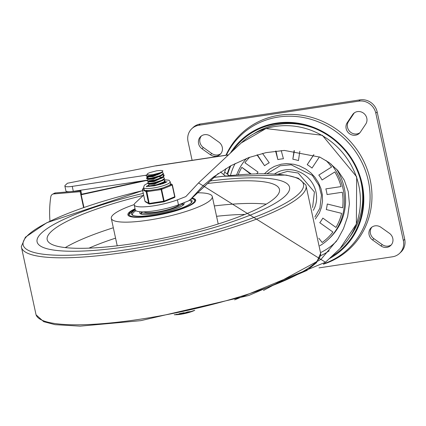 <?xml version="1.0" encoding="UTF-8"?>
<svg xmlns="http://www.w3.org/2000/svg" width="426" height="426" viewBox="0 0 426 426"><rect width="100%" height="100%" fill="white"/><g stroke="black" fill="none" stroke-linecap="round" stroke-linejoin="round"><path stroke-width="0.64" d="M347.19 122.736A8.121 7.572 -133.1 0 0 348.883 133.205A8.121 7.572 -133.1 0 0 359.336 133.349A8.121 7.572 -133.1 0 0 360.385 132.108L365.758 124.067A8.121 7.572 -133.1 0 0 364.06 113.598A8.121 7.572 -133.1 0 0 353.607 113.454A8.121 7.572 -133.1 0 0 352.558 114.69L347.19 122.736L348.548 121.463A8.121 7.572 -133.1 0 0 349.874 131.597A8.121 7.572 -133.1 0 0 359.975 132.667M354.331 112.863A8.121 7.572 -133.1 0 0 353.915 113.422L348.548 121.463M380.972 227.308A8.121 7.572 -133.1 0 0 371.2 227.702A8.121 7.572 -133.1 0 0 372.532 239.95L380.929 245.914A8.121 7.572 -133.1 0 0 390.695 245.52A8.121 7.572 -133.1 0 0 389.369 233.272L380.972 227.308M371.919 227.111A8.121 7.572 -133.1 0 0 373.89 238.677L382.287 244.641A8.121 7.572 -133.1 0 0 391.334 244.838M210.412 154.755A8.121 7.572 -133.1 0 0 220.178 154.361A8.121 7.572 -133.1 0 0 218.847 142.114L210.449 136.15A8.121 7.572 -133.1 0 0 200.683 136.544A8.121 7.572 -133.1 0 0 202.009 148.791L210.412 154.755L211.765 153.482A8.121 7.572 -133.1 0 0 220.817 153.679M201.402 135.953A8.121 7.572 -133.1 0 0 203.367 147.518L211.765 153.482M192.099 160.32L188.036 141.528A14.761 13.77 46.9 0 1 191.854 128.652L193.212 127.385A14.761 13.77 46.9 0 1 200.241 124.003L360.194 99.854A14.761 13.77 46.9 0 1 377.164 111.905L404.7 239.268A14.761 13.77 46.9 0 1 400.882 252.139L399.524 253.411A14.761 13.77 46.9 0 1 392.495 256.787L319.005 267.885M191.854 128.652A14.761 13.77 46.9 0 1 198.883 125.276L358.836 101.122A14.761 13.77 46.9 0 1 375.807 113.178L403.342 240.536A14.761 13.77 46.9 0 1 399.524 253.411M336.625 169.181A57.563 53.703 46.9 0 1 329.41 238.315L328.249 239.407A57.563 53.703 46.9 0 1 319.814 245.781M236.627 174.948A57.563 53.703 46.9 0 1 246.574 158.408M330.965 163.962A57.563 53.703 46.9 0 1 328.249 239.407M318.781 238.193L322.162 242.479A56.088 52.329 46.9 0 0 332.898 232.021L319.761 222.691A39.959 37.28 -133.1 0 0 322.828 218.096L335.965 227.425A56.088 52.329 46.9 0 0 341.609 213.351L326.257 209.544A39.959 37.28 -133.1 0 0 327.253 203.995L342.605 207.797A56.088 52.329 46.9 0 0 342.296 192.248L327.062 194.549A39.959 37.28 -133.1 0 0 326.556 191.7A39.959 37.28 -133.1 0 0 325.842 188.888L341.072 186.588A56.088 52.329 46.9 0 0 334.852 171.928L322.061 179.985A39.959 37.28 -133.1 0 0 318.802 175.075L331.593 167.019A56.088 52.329 46.9 0 0 325.959 160.437M315.315 219.081L319.362 212.989L321.518 207.222L322.525 201.072L322.349 194.842L320.986 188.681L318.414 182.573L314.787 177.051L310.969 172.977L305.889 169.111L299.462 165.895L293.865 164.271L286.538 163.611L281.197 164.191L274.482 166.364L269.599 169.159L264.498 173.691M319.409 156.912L312.013 168.068A39.959 37.28 -133.1 0 0 307.215 164.66L313.813 154.649M299.845 151.262L298.445 160.618A39.959 37.28 -133.1 0 0 292.838 159.228L294.089 150.634M281.219 150.57L283.423 158.765A39.959 37.28 -133.1 0 0 277.858 159.601L275.59 151.076M262.533 153.413L269.237 162.791A39.959 37.28 -133.1 0 0 264.567 165.73L257.006 154.878M256.782 173.792A39.959 37.28 -133.1 0 1 258.044 172.083L244.907 162.753A56.088 52.329 46.9 0 1 249.753 157.226M250.509 174.026L241.835 167.349A56.088 52.329 46.9 0 0 238.235 174.82M323.302 264.211A79.06 73.762 -133.1 0 0 350.875 142.087A79.06 73.762 -133.1 0 0 225.95 155.213M267.049 173.707L280.164 165.751L291.155 164.798L312.311 175.336L318.941 185.464L321.433 195.14L319.899 208.181L314.862 217.026M332.898 232.021L319.761 222.691M341.609 213.351L326.257 209.544M342.296 192.248L327.062 194.549M334.852 171.928L322.061 179.985M307.215 164.66L313.882 154.67M292.838 159.228L294.377 150.655M277.858 159.601L276.005 151.028M264.567 165.73L257.299 154.792M251.196 173.994L241.835 167.349M323.819 263.747A78.187 72.942 -133.1 0 0 349.096 143.45A78.187 72.942 -133.1 0 0 226.36 155.149M331.439 256.638A73.799 68.852 -133.1 0 0 342.264 147.423A73.799 68.852 -133.1 0 0 232.569 151.054M329.218 258.72A74.497 69.502 -133.1 0 0 342.669 147.039A74.497 69.502 -133.1 0 0 230.349 153.136M218.101 173.595L190.582 199.368L203.154 185.677L213.32 177.083L230.754 165.767L248.704 157.604L265.973 152.646L284.334 150.426L319.878 157.13L329.239 162.647L337.696 170.373L344.272 180.161L348.266 191.503L349.395 203.841L347.669 216.499L343.5 228.608L337.674 239.428L321.007 259.333L263.518 290.436M190.582 199.368L188.303 201.013A1544.09 300.303 -12.2 0 0 178.478 204.826A27.008 5.256 -12.2 0 1 150.91 211.307A27.008 5.256 -12.2 0 1 135.282 209.874L134.211 204.922A27.008 5.256 -12.2 0 0 149.84 206.354A27.008 5.256 -12.2 0 0 177.408 199.869L178.478 204.826M147.226 180.166L73.315 191.327L72.244 186.375A10.33 2.008 -12.2 0 1 64.864 186.013A10.33 2.008 -12.2 0 1 65.226 185.299L67.425 183.244L155.975 165.778L67.425 183.244M64.864 186.013L65.934 190.965A10.33 2.008 -12.2 0 0 73.315 191.327M177.408 199.869A1544.09 300.303 -12.2 0 1 185.827 196.604L198.532 182.93L325.459 262.24L234.625 299.861M163.925 176.023A19.186 3.733 -12.2 0 0 164.127 175.235A19.186 3.733 -12.2 0 0 162.998 174.319M146.155 175.214L72.244 186.375M134.211 204.922A27.008 5.256 -12.2 0 1 135.159 203.058L143.642 195.113M147.05 180.39L81.196 194.735L83.949 207.457M83.933 207.462L81.094 194.336L145.58 180.416M81.196 194.735L81.094 194.336M224.667 172.024A59.038 55.082 -133.1 0 0 229.374 175.618M220.556 171.928A59.038 55.082 -133.1 0 0 225.476 176.023M55.518 192.919A4.43 3.616 -118.5 0 0 54.326 193.271L52.451 194.288A4.43 3.616 61.5 0 1 53.649 193.936L80.163 191.695L80.897 190.779L55.518 192.919L53.649 193.936M49.97 221.169A103.603 84.609 61.5 0 1 50.8 196.796A4.43 3.616 61.5 0 1 52.451 194.288M81.638 194.213L80.897 190.779M83.597 207.579L80.163 191.695M80.269 191.668L83.704 207.542M129.382 246.324A129.153 25.118 -12.2 0 0 289.552 187.254A129.153 25.118 -12.2 0 0 210.327 180.949A129.153 25.118 -12.2 0 1 289.552 187.254A129.153 25.118 -12.2 0 1 168.627 239.098A129.153 25.118 -12.2 0 1 37.089 241.84A129.153 25.118 -12.2 0 0 129.382 246.324M143.264 193.361A129.153 25.118 -12.2 0 0 37.089 241.84A129.153 25.118 -12.2 0 1 41.62 232.921A129.153 25.118 -12.2 0 1 143.264 193.361M135.047 208.777A34.687 6.747 -12.2 0 0 129.105 212.404A34.687 6.747 -12.2 0 0 127.885 214.8A34.687 6.747 -12.2 0 0 163.217 214.065A34.687 6.747 -12.2 0 0 195.694 200.14A34.687 6.747 -12.2 0 0 192.051 198.063M134.19 204.597A51.658 10.048 -12.2 0 0 113.108 214.821A51.658 10.048 -12.2 0 0 111.298 218.389A51.658 10.048 -12.2 0 0 163.914 217.292A51.658 10.048 -12.2 0 0 212.286 196.551A51.658 10.048 -12.2 0 0 197.691 192.786M143.301 195.433A118.817 23.11 -12.2 0 0 51.354 231.451A118.817 23.11 -12.2 0 0 47.185 239.652A118.817 23.11 -12.2 0 0 168.206 237.133A118.817 23.11 -12.2 0 0 279.456 189.437A118.817 23.11 -12.2 0 0 207.595 183.51M141.219 211.813A21.034 4.09 -12.2 0 0 141.235 211.914A21.034 4.09 -12.2 0 0 161.933 211.621A21.034 4.09 -12.2 0 0 182.36 203.314M135.308 209.97A30.997 6.028 -12.2 0 0 132.582 211.882A30.997 6.028 -12.2 0 0 131.496 214.017A30.997 6.028 -12.2 0 0 163.062 213.362A30.997 6.028 -12.2 0 0 192.089 200.918A30.997 6.028 -12.2 0 0 190.497 199.522M191.12 202.946A30.113 5.857 -12.2 0 0 191.375 201.812A30.113 5.857 -12.2 0 0 189.538 200.353M135.974 210.748A30.113 5.857 -12.2 0 0 132.513 214.539A30.113 5.857 -12.2 0 0 133.216 215.465M140.191 211.754A22.732 4.42 -12.2 0 0 139.728 212.979A22.732 4.42 -12.2 0 0 155.969 213.772A22.732 4.42 -12.2 0 0 184.16 203.372A22.732 4.42 -12.2 0 0 183.76 202.771M183.883 204.358A22.732 4.42 -12.2 0 0 182.53 203.862M141.416 212.75A22.732 4.42 -12.2 0 0 140.388 213.761M144.047 211.828A18.451 3.589 -12.2 0 0 161.923 211.11A18.451 3.589 -12.2 0 0 179.58 204.395M147.199 174.335L147.62 174.676A7.258 1.411 -12.2 0 1 147.199 174.335A7.258 1.411 -12.2 0 1 149.835 172.599L156.741 170.783L160.788 170.427L162.7 170.741A8.733 1.699 167.8 0 1 162.828 170.954A8.733 1.699 167.8 0 1 160.698 172.621L152.093 175.39L149.249 175.842L146.666 175.917L145.964 175.581L146.677 176.263L152.998 175.571L160.661 173.036L162.253 172.035L162.833 170.98M161.923 172.317L163.302 173.126L162.578 174.266L159.968 175.682L151.965 177.993L148.536 178.425L146.496 178.057L146.72 178.585L148.498 178.787L151.88 178.377L156.022 177.418L159.91 176.098L162.583 174.676L163.371 173.457M145.964 175.581L147.391 174.165M147.103 180.874L148.078 181.252L150.889 181.093L158.951 179.144L163.318 176.992L163.834 176.396L163.834 175.603L162.247 177.312L154.931 179.948L148.083 180.901L147.029 180.533L147.263 180.134L148.466 179.117L153.269 178.675L161.582 175.533L162.78 174.516M155.985 175.358L149.995 176.646M148.402 177.189L146.619 178.217M146.496 178.057L147.833 177.035M148.626 176.715L151.267 175.917M154.334 175.251L157.663 174.788M162.46 174.793L163.834 175.603M162.993 177.269L164.372 178.079L163.93 178.979L161.635 180.374L153.77 182.807L150.133 183.345L147.566 183.01L147.646 183.366L150.09 183.707L157.854 182.152L161.582 180.789L163.856 179.468L164.447 178.425M159.771 177.152L162.434 177.205M148.179 185.827L149.542 186.221L156.677 185.108L163.728 182.419L164.984 181.141L164.91 180.576M147.566 183.01L148.999 181.593L148.749 181.268M163.531 179.745L164.905 180.555L163.744 182.008L156.773 184.708L149.558 185.864L148.104 185.486L149.537 184.064L154.34 183.627L162.657 180.486L163.856 179.468M165.016 182.866L163.829 182.546L163.078 183.627M164.063 182.221L165.283 182.749M151.949 185.683L157.94 184.383M164.388 181.945L160.394 184.463M163.286 180.038L154.446 184.117L149.366 184.357L149.286 183.995M162.551 177.535L162.12 178.009L153.807 181.151L149.004 181.588L149.606 181.231M162.737 177.488L153.914 181.641L148.834 181.881L148.727 181.396M159.574 176.231L160.469 176.263M162.2 175.011L153.376 179.165L148.296 179.405L148.216 179.042M158.094 176.779L159.537 176.721M162.253 172.035L161.049 173.057L152.737 176.199L147.934 176.636L146.73 177.658M159.036 173.755L159.936 173.787M161.678 172.599L152.843 176.689L147.763 176.928L147.684 176.566M157.556 174.303L158.999 174.245M147.62 174.676L149.292 174.958L153.115 174.623L160.698 172.621M187.77 311.896L191.024 311.534L194.192 310.447M176.13 314.367L181.79 313.919L187.525 311.965M180.938 314.26L181.593 314.159M180.944 314.287L180.858 313.957M177.812 314.644L179.857 314.415M182.717 313.962L185.177 313.461M163.701 201.849L149.494 204.006L149.191 203.458L164.143 201.125L161.619 189.453A0.74 0.485 -112.1 0 0 160.964 188.745L163.792 201.833A0.74 0.485 -112.1 0 0 164.143 201.125L174.932 196.668L172.386 184.969A0.74 0.708 120.2 0 0 171.529 184.442L160.964 188.745L146.709 190.896L144.393 190.198L143.514 187.536A13.653 2.657 -12.2 0 0 155.325 187.664A13.653 2.657 -12.2 0 0 169.724 182.706A13.653 2.657 -12.2 0 0 170.203 181.764L170.629 183.915L171.529 184.442A0.74 0.485 67.9 0 1 172.189 185.15L174.713 196.828A0.74 0.485 67.9 0 1 174.362 197.536M143.881 189.25L143.024 188.75A0.74 0.485 -112.1 0 0 142.763 188.878M144.989 201.253L144.978 201.285A0.74 0.74 0 0 0 145.33 201.77L145.33 201.77A0.74 0.708 -59.8 0 1 145 201.312L142.476 189.639A0.74 0.708 -59.8 0 1 143.024 188.75L143.711 188.468M170.613 183.675L172.056 184.511A0.74 0.74 0 0 1 172.408 184.996L160.921 189.634L146.161 191.785L142.454 189.613L144.978 201.285L149.191 203.458L146.709 190.896A0.74 0.708 120.2 0 0 146.161 191.785L148.685 203.458A0.74 0.708 120.2 0 0 149.015 203.916L149.015 203.916A0.74 0.708 120.2 0 0 149.457 204.001M174.623 197.403A0.74 0.708 120.2 0 0 174.921 196.705M168.936 185.502A13.653 2.657 -12.2 0 0 170.144 184.655A13.653 2.657 -12.2 0 0 170.629 183.915M145.804 190.369A13.653 2.657 -12.2 0 0 150.208 190.369M157.46 189.272A13.653 2.657 -12.2 0 0 163.557 187.685M147.577 186.37A10.33 2.008 167.8 0 1 148.248 185.954M164.143 182.243A10.33 2.008 167.8 0 1 166.018 182.387M353.915 113.422L352.558 114.69M373.89 238.677L372.532 239.95M382.287 244.641L380.929 245.914M203.367 147.518L202.009 148.791M198.883 125.276L200.241 124.003M404.7 239.268L403.342 240.536M360.194 99.854L358.836 101.122M375.807 113.178L377.164 111.905M313.291 210.322A27.12 25.304 -133.1 0 0 316.012 192.078A27.12 25.304 -133.1 0 0 274.626 173.952M350.188 236.398A71.398 66.61 -133.1 0 0 359.879 177.626M313.275 127.859A71.398 66.61 -133.1 0 0 253.997 133.673M225.982 168.499A69.742 65.066 -133.1 0 0 223.815 174.729M320.49 255.792A67.159 62.654 -133.1 0 0 329.218 250.786M230.839 165.719A67.159 62.654 -133.1 0 0 227.622 174.362M227.165 174.016A67.159 62.654 46.9 0 1 230.253 166.044M155.778 165.916L228.411 154.947M198.532 182.93L241.212 142.96A72.324 67.473 46.9 0 1 339.9 149.632A72.324 67.473 46.9 0 1 340.081 248.544L325.459 262.24M336.535 241.18A64.576 60.247 46.9 0 1 320.57 252.597M230.439 175.512A64.576 60.247 46.9 0 1 235.184 163.451M142.678 190.63A143.418 27.892 -12.2 0 0 23.286 241.856A143.418 27.892 -12.2 0 0 125.633 249.833A143.418 27.892 -12.2 0 0 296.448 195.896A143.418 27.892 -12.2 0 0 214.097 177.424M142.667 190.587L46.871 222.697L25.384 237.207L21.3 246.569A145.617 28.318 -12.2 0 0 125.462 252.256A145.617 28.318 -12.2 0 0 305.884 185.038L298.232 178.174L286.16 175.07L223.07 176.284L214.161 177.365M21.3 246.569L36.056 314.809A145.617 28.318 -12.2 0 0 139.946 319.25A145.617 28.318 -12.2 0 0 320.64 253.289L305.884 185.038M266.261 204.139A118.817 23.11 -12.2 0 0 214.31 205.928M113.327 227.766A118.817 23.11 -12.2 0 0 65.274 247.591M115.568 238.145A109.961 21.385 -12.2 0 0 88.986 248.14M244.891 214.432A109.961 21.385 -12.2 0 0 216.557 216.307M191.609 198.479A33.579 6.528 167.8 0 1 180.459 209.086A33.579 6.528 167.8 0 1 138.344 217.015A33.579 6.528 167.8 0 1 135.117 209.113M184.138 312.689L179.026 313.77M176.087 314.729A12.716 2.471 -12.2 0 0 193.079 311.055M194.709 310.325A13.089 2.545 167.8 0 1 174.303 314.739M145.33 201.77L149.015 203.916A0.74 0.74 0 0 0 149.494 204.006L163.749 201.855A0.74 0.74 0 0 0 163.919 201.807L174.484 197.51A0.74 0.74 0 0 0 174.932 196.668L172.397 185.028M143.706 188.441L142.896 188.771A0.74 0.74 0 0 0 142.454 189.613L142.465 189.575M146.943 186.311A10.33 2.008 167.8 0 1 147.119 186.119A10.33 2.008 167.8 0 1 148.099 185.443M164.628 181.721A10.33 2.008 167.8 0 1 166.571 182.067M278.141 174.181L287.396 171.385L298.189 173.025L314.431 191.998L312.588 207.51M218.405 173.387L190.097 199.895M155.975 165.778L228.549 154.819M241.212 142.96L265.941 128.567L322.338 135.282L356.684 176.838L356.36 224.049L340.081 248.544M320.64 253.278L316.507 262.688L306.795 270.505L248.832 295.463L140.804 320.656L80.168 326.146L55.082 324.665L43.702 321.673L36.056 314.809M218.213 223.97L212.286 196.551M117.225 245.802L111.298 218.389M182.855 205.369L182.408 203.298M141.741 214.262L141.235 211.914M135.106 209.06L128.066 215.236M195.71 200.609L192.887 198.67L191.716 198.378M191.524 202.504L191.375 201.812M132.662 215.231L132.513 214.539M163.307 173.153L163.376 173.483M147.034 180.549L147.108 180.89M164.372 178.079L164.447 178.435M148.104 185.502L148.179 185.843M148.557 186.109L149.483 186.375M148.019 183.633L149.537 184.064M147.487 181.156L149.004 181.588M163.318 176.992L162.12 178.009M146.949 178.68L148.461 179.112M146.416 176.204L147.934 176.636M194.767 310.314L190.96 311.864L180.917 314.266L174.245 314.75M146.757 186.833L146.326 186.167L147.779 186.386L154.228 185.837L163.318 183.537L167.077 181.678M147.625 183.281L144.419 185.145L143.514 187.536M170.203 181.764L168.994 180.225L163.664 179.634"/></g></svg>
